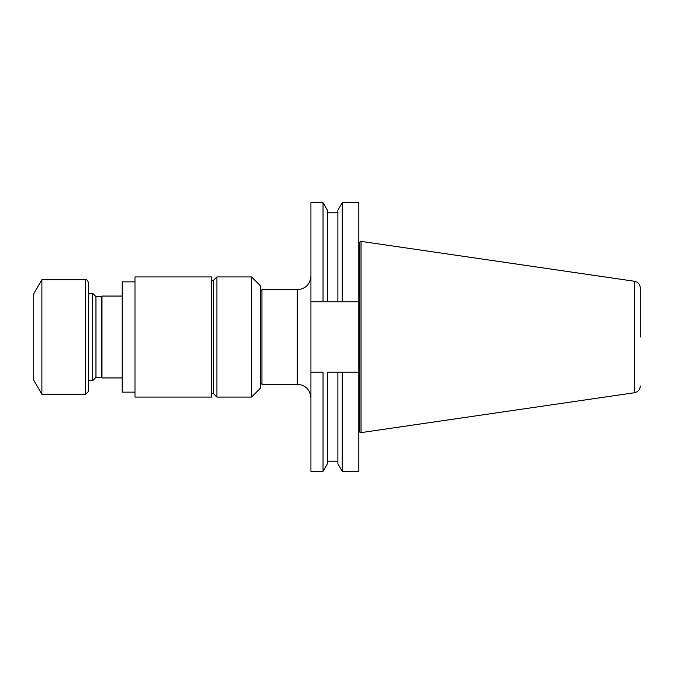 <?xml version="1.0" encoding="UTF-8"?>
<svg xmlns="http://www.w3.org/2000/svg" width="674" height="674" viewBox="0 0 674 674"><rect width="100%" height="100%" fill="white"/><g stroke="black" fill="none" stroke-linecap="round" stroke-linejoin="round"><path stroke-width="1.01" d="M122.154 377.946L101.976 377.946L101.42 377.389L95.944 377.389L92.683 380.65L92.683 293.35L88.302 293.35M92.683 380.65L88.302 380.65M134.985 392.142L122.154 392.142L122.154 281.858L134.985 281.858M260.56 291.134L261.925 289.769L261.925 384.231L297.276 384.231L297.276 289.769C305.566 288.961 310.116 284.411 310.925 276.121M310.925 372.225L310.925 471.311L323.031 471.311L323.031 372.225L310.925 372.225L310.925 301.775L323.031 301.775L323.031 202.689L310.925 202.689L310.925 301.775M342.232 301.775L358.838 301.775L358.838 202.689L342.232 202.689L342.232 301.775L337.885 301.775L342.232 301.775M358.838 471.311L358.838 372.225L342.232 372.225L342.232 471.311L358.838 471.311M358.838 301.775L358.838 372.225M359.478 431.731L359.478 242.269L361.02 241.376L361.02 432.624L358.838 431.731M361.02 432.624L634.461 392.74L634.461 281.26C638.076 282.069 640.022 284.318 640.3 288.009L640.3 337M323.031 301.775L327.379 301.775L323.031 301.775M342.232 202.689L337.885 210.212L337.885 301.775L327.379 301.775L327.379 210.212L323.031 202.689M323.031 471.311L327.379 463.788L327.379 372.225L342.232 372.225L337.885 372.225L337.885 463.788L342.232 471.311M251.554 276.938L260.56 285.953L260.56 388.047L251.554 397.062L251.554 276.938L216.885 276.938L216.885 397.062L251.554 397.062M216.885 397.062L213.607 393.784L213.607 280.216L216.885 276.938M134.985 397.062L134.985 276.938L211.425 276.938L211.425 397.062L134.985 397.062M101.976 377.946L101.976 296.054L122.154 296.054M101.42 377.389L101.42 296.611L101.976 296.054M95.944 377.389L95.944 296.611L92.683 293.35M85.573 394.332L88.302 391.602L88.302 282.398C87.738 280.367 86.828 279.457 85.573 279.668L41.889 279.668L41.889 394.332L85.573 394.332L85.573 279.668M41.889 279.668L33.7 293.856L33.7 380.144L41.889 394.332M261.925 289.769L297.276 289.769M260.56 382.866L261.925 384.231M359.478 242.269L358.838 242.269M634.461 281.26L361.02 241.376M634.461 392.74C638.076 391.931 640.022 389.682 640.3 385.991M327.379 461.21L337.885 461.21M327.379 212.79L337.885 212.79M297.276 384.231C305.566 385.039 310.116 389.589 310.925 397.879M213.607 280.418L211.425 280.418M213.607 393.582L211.425 393.582M101.42 296.611L95.944 296.611"/></g></svg>
